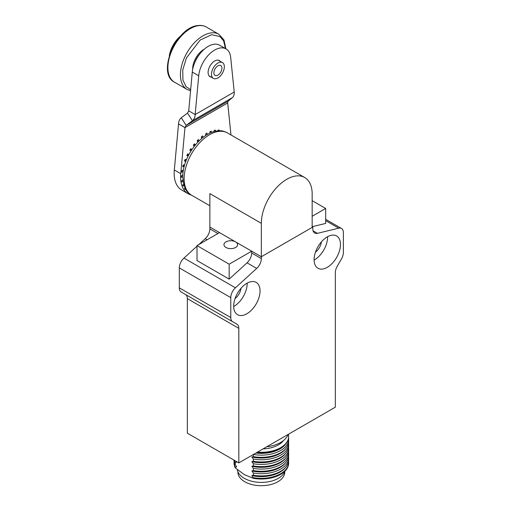 <?xml version="1.0" encoding="UTF-8"?>
<svg xmlns="http://www.w3.org/2000/svg" width="511" height="511" viewBox="0 0 511 511"><rect width="100%" height="100%" fill="white"/><g stroke="black" fill="none" stroke-linecap="round" stroke-linejoin="round"><path stroke-width="0.77" d="M225.951 247.465A6.822 3.941 180 0 1 223.952 244.68A6.822 3.941 180 0 1 228.168 241.039A6.822 3.941 180 0 1 235.603 241.895A6.822 3.941 180 0 1 237.602 244.68A6.822 3.941 180 0 1 233.393 248.32A6.822 3.941 180 0 1 225.951 247.465M266.755 446.774A27.294 15.758 0 0 0 288.089 434.452M240.994 288.287A10.009 5.781 -60 0 1 235.054 298.577M321.413 241.856A10.009 5.781 -60 0 1 315.472 252.147M233.68 306.517A18.652 10.769 120 0 0 233.993 306.338A18.652 10.769 120 0 0 247.177 283.126M246.864 283.311A18.652 10.769 -60 0 1 256.19 282.385A18.652 10.769 -60 0 1 259.045 297.332A18.652 10.769 -60 0 1 246.864 313.767A18.652 10.769 -60 0 1 237.538 314.687A18.652 10.769 -60 0 1 234.677 299.746A18.652 10.769 -60 0 1 246.864 283.311M327.283 236.88A18.652 10.769 -60 0 1 336.608 235.954A18.652 10.769 -60 0 1 339.464 250.901A18.652 10.769 -60 0 1 327.283 267.336A18.652 10.769 -60 0 1 317.957 268.262A18.652 10.769 -60 0 1 315.095 253.315A18.652 10.769 -60 0 1 327.283 236.88M314.093 260.086A18.652 10.769 120 0 0 314.412 259.907A18.652 10.769 120 0 0 327.596 236.702M263.018 448.926A24.113 13.918 0 0 0 283.496 440.527M237.315 469.654A24.113 13.918 0 0 0 244.29 478.315A24.113 13.918 0 0 0 268.416 481.777A24.113 13.918 0 0 0 285.017 471.091M237.909 471.755L237.909 472.183A23.429 13.529 0 0 0 244.769 481.745A23.429 13.529 0 0 0 270.306 484.677A23.429 13.529 0 0 0 284.768 472.183L284.768 471.755M185.467 294.477L236.938 324.191A9.096 5.251 -60 0 1 238.822 328.356L238.822 462.896L187.352 433.181L187.352 298.641A9.096 5.251 120 0 0 185.467 294.477L181.194 292.011A9.096 5.251 120 0 1 179.31 287.846L179.31 267.905A9.096 5.251 -60 0 1 183.954 258.087L197.003 246.193M198.76 244.597L205.224 238.701A9.096 5.251 120 0 0 209.868 228.883L209.868 227.037L219.519 232.607L197.003 245.606L229.171 264.181L251.687 251.182L261.338 256.752L312.802 227.037L312.164 226.667M313.058 230.8L317.452 233.335L338.716 228.168A9.096 5.251 -60 0 1 341.482 228.455A9.096 5.251 -60 0 1 343.366 232.62L343.366 252.562A9.096 5.251 120 0 1 341.482 258.898L337.209 266.301A9.096 5.251 -60 0 0 335.325 272.644L335.325 407.184L238.822 462.896M312.164 216.262L325.673 208.462L325.673 223.422L312.208 226.692M325.673 208.462L312.164 200.663M179.31 287.846L230.78 317.561L230.78 297.619A9.096 5.251 -60 0 1 235.424 287.802L256.694 268.416L247.043 262.839L229.171 279.134L197.003 260.565L197.003 245.606M317.452 233.335A9.096 5.251 -60 0 1 314.687 233.048A9.096 5.251 -60 0 1 312.802 228.883L312.802 227.037M261.338 223.32L209.868 193.605L209.868 227.037L261.338 256.752L261.338 223.32A35.936 20.747 -60 0 1 277.026 187.154A35.936 20.747 -60 0 1 304.716 177.528A35.936 20.747 -60 0 1 312.164 193.976L312.164 227.408L261.338 256.752L261.338 258.598A9.096 5.251 -60 0 1 256.694 268.416M230.78 317.561A9.096 5.251 120 0 0 232.665 321.726L181.194 292.011M247.043 262.839A9.096 5.251 120 0 0 251.687 253.022L251.687 251.182M229.171 264.181L229.171 279.134M257.455 452.139A27.294 15.758 0 0 0 288.632 436.541A27.294 15.758 0 0 0 288.357 434.299M256.873 452.471A27.294 15.758 0 0 0 286 443.682A27.294 15.758 0 0 0 288.632 436.924A27.294 15.758 0 0 0 288.632 436.733M253.335 454.515L253.335 456.636L251.866 457.013L253.335 459.089L253.335 461.28L251.866 461.657L253.335 463.733L253.335 465.923L251.866 466.3L253.335 468.376L253.335 470.567L251.866 470.944L253.335 473.014L253.335 475.211L251.866 475.588L253.335 478.322L244.29 474.598L235.245 467.872L235.245 467.214L236.708 466.837L235.245 464.761L235.245 462.57L236.708 462.193L236.069 461.312M255.87 453.053A26.387 15.234 0 0 0 285.176 444.679L286 443.682M235.245 467.872A27.294 15.758 180 0 1 234.044 463.253L234.044 462.596A27.294 15.758 180 0 1 234.127 461.369M288.549 461.369A27.294 15.758 180 0 1 288.632 462.596L288.632 463.253A27.294 15.758 180 0 1 253.335 478.322M253.43 454.464A27.294 15.758 0 0 0 288.632 439.377A27.294 15.758 0 0 0 288.549 438.151M235.245 467.214A27.294 15.758 180 0 1 234.044 462.596M288.632 462.596A27.294 15.758 180 0 1 253.335 477.657M253.335 456.636A27.294 15.758 0 0 0 286 448.326A27.294 15.758 0 0 0 288.632 441.568L288.632 439.377M288.549 456.725A27.294 15.758 180 0 1 288.632 457.952L288.632 460.143A27.294 15.758 180 0 1 286 466.894L285.176 467.897A26.387 15.234 180 0 1 251.866 475.588M251.866 457.013A26.387 15.234 0 0 0 285.176 449.322L286 448.326M235.245 464.761A27.294 15.758 180 0 1 234.044 460.143L234.044 460.136M286 466.894A27.294 15.758 180 0 1 253.335 475.211M253.335 459.089A27.294 15.758 0 0 0 288.632 444.021A27.294 15.758 0 0 0 288.549 442.794M235.245 462.57A27.294 15.758 180 0 1 234.351 460.315M288.632 457.952A27.294 15.758 180 0 1 253.335 473.014M253.335 461.28A27.294 15.758 0 0 0 286 452.97A27.294 15.758 0 0 0 288.632 446.212L288.632 444.021M288.549 452.082A27.294 15.758 180 0 1 288.632 453.308L288.632 455.499A27.294 15.758 180 0 1 286 462.251L285.176 463.253A26.387 15.234 180 0 1 251.866 470.944M251.866 461.657A26.387 15.234 0 0 0 285.176 453.966L286 452.97M286 462.251A27.294 15.758 180 0 1 253.335 470.567M253.335 463.733A27.294 15.758 0 0 0 288.632 448.664A27.294 15.758 0 0 0 288.549 447.438M288.632 453.308A27.294 15.758 180 0 1 253.335 468.376M253.335 465.923A27.294 15.758 0 0 0 286 457.607A27.294 15.758 0 0 0 288.632 450.855L288.632 448.664M286 457.607L285.176 458.61A26.387 15.234 180 0 1 251.866 466.3M191.248 195.004A36.396 21.008 -60 0 1 188.137 193.739A36.396 21.008 -60 0 1 180.6 177.081A36.396 21.008 -60 0 1 180.753 173.695L184.963 127.635L186.189 125.406L192.417 120.711L187.511 113.072L181.284 117.766L186.189 125.406L228.002 101.267L227.695 102.96L230.966 134.942M227.695 102.96L184.963 127.635L178.531 123.918L174.321 169.984A36.396 21.008 120 0 0 174.162 173.363A36.396 21.008 120 0 0 181.699 190.022L188.137 193.739M220.267 61.333A9.326 5.385 120 0 0 219.36 60.541A9.326 5.385 120 0 0 214.697 61.007A9.326 5.385 120 0 0 208.603 69.221A9.326 5.385 120 0 0 210.034 76.695A9.326 5.385 120 0 0 211.171 77.091M187 191.146L186.828 191.408A35.253 20.357 120 0 0 187.652 192.072L187.697 192.002M185.02 187.869L184.426 188.61A35.253 20.357 120 0 0 185.071 189.53L185.557 188.923M183.66 184.049L182.695 185.014A35.253 20.357 120 0 0 183.136 186.157L184.011 185.276M182.932 179.744L181.68 180.722A35.253 20.357 120 0 0 181.903 182.057L183.085 181.13M182.855 175.03L181.411 175.867A35.253 20.357 120 0 0 181.411 177.349L182.804 176.544M183.443 170.022L181.903 170.597A35.253 20.357 120 0 0 181.68 172.188L183.181 171.626M184.675 164.829L183.136 165.072A35.253 20.357 120 0 0 182.695 166.727L184.215 166.484M186.534 159.592L185.071 159.464A35.253 20.357 120 0 0 184.426 161.125L185.883 161.252M188.968 154.45L187.652 153.939A35.253 20.357 120 0 0 186.828 155.555L188.137 156.066M191.9 149.538L190.807 148.663A35.253 20.357 120 0 0 189.817 150.189L190.922 151.064M195.266 144.996L194.429 143.802A35.253 20.357 120 0 0 193.311 145.188L194.161 146.389M198.964 140.934L198.415 139.497A35.253 20.357 120 0 0 197.201 140.704L197.763 142.16M202.905 137.472L202.637 135.888A35.253 20.357 120 0 0 201.372 136.871L201.641 138.494M206.974 134.687L206.974 133.071A35.253 20.357 120 0 0 205.69 133.818L205.69 135.479M211.081 132.636L211.292 131.148A35.253 20.357 120 0 0 210.027 131.621L209.804 133.192M215.137 131.359L215.457 130.164A35.253 20.357 120 0 0 214.25 130.356L213.898 131.672M219.066 130.88L219.347 130.158A35.253 20.357 120 0 0 218.235 130.056L217.89 130.944M222.809 131.193L222.841 131.123A35.253 20.357 120 0 0 221.857 130.733L221.717 131.014M186.719 191.082L187.652 192.072M182.849 175.107L181.411 175.937M183.385 170.329L181.852 170.904M184.509 165.411L182.97 165.653M186.183 160.46L184.727 160.333M188.374 155.587L187.064 155.076M187.563 154.111L188.872 154.622M191.025 150.898L189.926 150.023M190.514 149.11L191.612 149.985M193.893 144.453L194.736 145.654M197.623 140.276L198.185 141.726M201.609 136.68L201.883 138.296M205.754 133.78L205.754 135.441M222.841 131.123L221.519 130.803M232.396 97.627C233.738 96.509 234.351 94.637 234.223 92.012L195.17 114.56L198.709 75.794A22.746 13.133 -60 0 1 209.376 54.166A22.746 13.133 -60 0 1 226.066 48.922L219.634 45.204A22.746 13.133 120 0 0 202.937 50.448A22.746 13.133 120 0 0 192.277 72.077L188.731 110.842L195.17 114.56C194.998 117.338 194.078 119.389 192.417 120.711L232.396 97.627L228.002 101.267M178.531 123.918C178.703 121.139 179.623 119.089 181.284 117.766M188.731 110.842L187.511 113.072M226.066 48.922A22.746 13.133 -60 0 1 230.678 57.334L234.223 92.012M179.067 37.801A22.746 13.133 120 0 0 176.333 41.021A22.746 13.133 120 0 0 170.189 53.176M221.416 74.683A9.096 5.251 -60 0 1 213.362 78.355A9.096 5.251 -60 0 1 214.403 66.27A9.096 5.251 -60 0 1 222.464 62.598A9.096 5.251 -60 0 1 221.416 74.683M180.881 35.738A20.925 12.079 120 0 0 175.752 41.123A20.925 12.079 120 0 0 169.313 55.776M215.719 67.848A5.685 3.283 -60 0 1 220.752 65.549A5.685 3.283 -60 0 1 220.1 73.105A5.685 3.283 -60 0 1 215.067 75.398A5.685 3.283 -60 0 1 215.719 67.848M204.323 49.171A15.924 9.192 120 0 0 192.666 69.362M194.653 62.866A15.924 9.192 -60 0 1 199.692 54.14M325.673 220.631L338.716 228.168M207.096 239.78L205.224 238.701M209.868 228.883L217.922 233.527M183.954 258.087L235.424 287.802M179.31 267.905L230.78 297.619M238.822 328.356L187.352 298.641M261.338 258.598L251.687 253.022M174.321 169.984L180.753 173.695M192.277 72.077L198.709 75.794M184.139 178.748A35.936 20.747 120 0 0 191.58 195.202C186.458 192.871 183.532 186.77 182.804 176.895C182.293 153.185 208.967 122.27 227.516 132.956A35.936 20.747 120 0 0 199.827 142.582A35.936 20.747 120 0 0 184.139 178.748M198.492 25.665A31.842 18.383 120 0 0 171.53 51.33A31.842 18.383 120 0 0 174.487 82.175C156.36 73.463 176.372 26.955 197.968 25.55C201.091 25.141 203.876 25.627 206.329 27.019A31.842 18.383 120 0 0 198.492 25.665M190.571 90.754L187.032 89.419A31.842 18.383 -60 0 1 184.075 58.573A31.842 18.383 -60 0 1 211.037 32.908A31.842 18.383 -60 0 1 218.874 34.263L206.329 27.019M190.667 89.674L186.1 86.685L182.919 80.118L182.759 69.892L186.432 57.941L200.159 40.062L211.656 34.703L220.056 36.581L223.652 41.001L225.434 48.558M341.482 228.455L325.673 219.328M288.632 436.541L288.632 436.924M209.12 75.909L213.362 78.355M218.223 60.151L222.464 62.598M304.716 177.528L227.516 132.956M209.868 205.761L191.58 195.202M187.032 89.419L174.487 82.175M225.862 48.801L223.984 39.986L218.874 34.263"/></g></svg>
